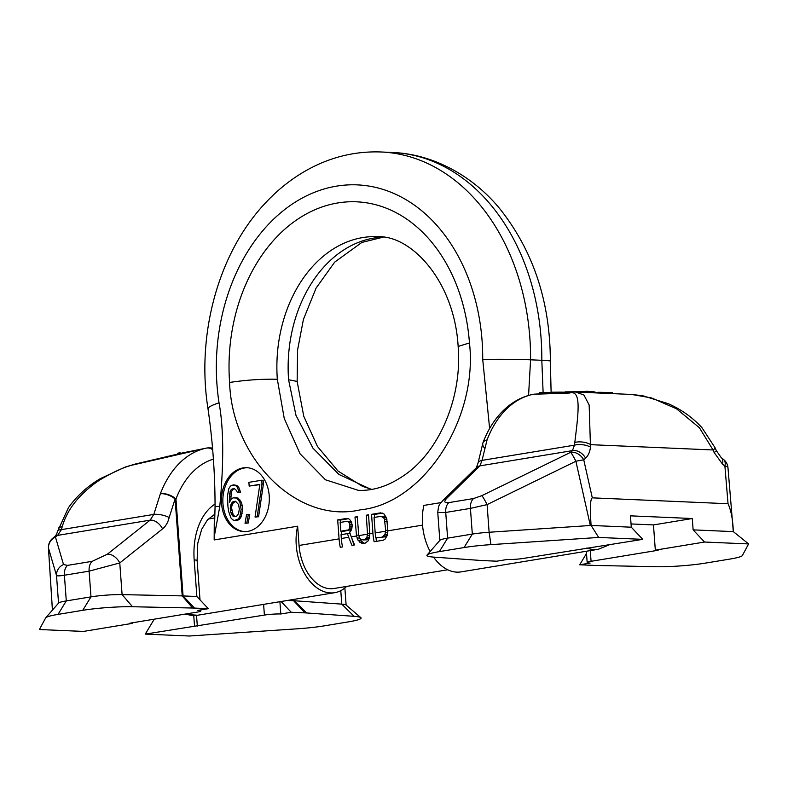 <?xml version="1.0" encoding="UTF-8"?>
<svg xmlns="http://www.w3.org/2000/svg" width="788" height="788" viewBox="0 0 788 788"><rect width="100%" height="100%" fill="white"/><g stroke="black" fill="none" stroke-linecap="round" stroke-linejoin="round"><path stroke-width="1.18" d="M441.024 502.586L423.895 505.413A46.61 30.574 80.7 0 0 422.496 524.552A46.61 30.574 80.7 0 0 430.14 551.501M433.577 557.106A46.61 30.574 80.7 0 0 460.99 571.891L598.289 549.285L609.124 544.882M214.257 523.183L214.169 539.938L297.647 526.197A46.61 30.574 80.7 0 0 296.249 545.335A46.61 30.574 80.7 0 0 334.742 592.675A46.61 30.574 80.7 0 0 346.621 586.42M239.877 502.064L241.138 509.462L239.857 516.514L238.232 519.056L234.726 520.395L232.893 519.932L230.943 517.972L228.668 511.51L227.919 506.32L227.505 495.741L228.796 488.688L230.411 486.147L232.135 485.103L235.395 485.329L237.346 487.289L239.158 492.303L237.375 492.599L236.498 490.461L234.194 488.56L231.042 489.841L229.535 493.889L229.426 502.271L231.347 498.912L233.071 497.868L236.696 498.036L239.877 502.064L241.276 502.123L242.271 505.768L242.546 509.521L241.256 516.573L239.641 519.115L237.917 520.159L234.726 520.395M238.616 504.556L235.484 501.266L232.992 501.68L231.022 504.281L230.224 508.211L230.914 512.663L231.79 514.8L234.095 516.701L236.587 516.288L238.567 513.678L239.306 508.999L238.616 504.556M246.821 522.966L245.038 523.252L246.565 514.643L248.348 514.347L246.821 522.966L248.23 523.025L245.038 523.252M261.99 483.99L257.184 516.701L255.046 517.046L259.853 484.344L249.166 486.097L248.89 482.345L261.714 480.237L261.99 483.99L263.399 484.049L258.582 516.761L255.046 517.046M422.545 525.133L387.863 530.836L386.681 518.327L384.081 514.042L380.574 512.85L371.542 514.337L372.941 533.299L369.808 533.811L368.538 514.83L366.282 515.204L367.523 534.185L358.786 535.623L357.25 516.692L354.994 517.056L356.501 535.998L351.251 536.864L349.626 532.087L351.044 530.679L352.246 526.354L351.576 522.336L350.276 520.198L348.641 518.691L346.72 518.425L337.688 519.913L340.505 520.031L340.672 522.365M341.342 538.5L341.056 534.678L347.449 533.624L348.67 537.288L341.342 538.5A42.375 27.797 80.7 0 0 342.524 546.931L340.268 547.305A42.375 27.797 80.7 0 1 339.086 538.874L337.688 519.913M447.732 569.773L334.053 588.488A42.375 27.797 -99.3 0 1 299.066 545.454L297.647 526.197M214.415 537.741L214.169 539.938L214.415 537.741C214.553 533.525 215.085 532.826 219.744 506.694C223.91 462.615 223.674 428.012 219.044 402.865A177.98 133.093 -87.5 0 1 336.565 186.135A177.98 133.093 -87.5 0 1 482.719 359.456L489.624 428.505M469.461 342.957C478.188 418.566 423.777 503.591 360.274 509.856C297.332 524.355 231.997 458.813 229.594 382.446A161.038 120.416 92.5 0 1 337.796 202.949A161.038 120.416 92.5 0 1 469.461 342.957L458.143 346.434C462.379 397.585 439.28 449.997 406.618 473.588C390.247 485.457 374.142 491.042 358.313 490.333L325.444 479.784L300.061 453.78L284.261 418.526L277.327 379.264A127.134 95.072 92.5 0 1 377.511 236.666L377.511 236.666C411.888 235.307 454.44 281.71 458.143 346.415M269.22 495.741A31.993 23.926 -87.5 0 0 246.772 467.698A31.993 23.926 -87.5 0 0 221.556 503.581A31.993 23.926 -87.5 0 0 244.004 531.624A31.993 23.926 -87.5 0 0 269.22 495.741M349.32 522.71L349.951 526.138L349.035 529.24L347.951 530.009L340.8 531.181L340.16 522.454L347.311 521.272L349.32 522.71L351.714 522.818M385.657 530.285L385.578 531.21L375.196 532.924L374.054 517.46L380.831 516.347L383.589 517.657L384.465 519.282L385.657 530.285L387.893 530.383M371.306 489.486L338.879 474.415L312.974 448.195L296.002 415.404L288.575 379.747A127.134 95.072 92.5 0 1 382.791 237.149M387.863 530.836L387.322 535.347L384.908 539.347L383.145 540.243L374.123 541.73A42.375 27.797 80.7 0 1 372.941 533.299M369.808 533.811L369.267 538.312L368.134 540.903L365.09 543.218L361.594 543.188L364.312 543.346M356.501 535.998L357.979 540.174L361.594 543.188M351.251 536.864L354.561 544.951L351.931 545.385L348.67 537.288M375.748 537.849L385.135 536.845L375.748 537.849A42.375 27.797 80.7 0 1 375.196 532.924M385.578 531.21L384.908 534.55L382.515 536.736M358.786 535.623L360.086 538.637L361.367 539.613L367.08 539.819L362.953 539.957M367.523 534.185L366.853 537.524L364.46 539.701M347.449 533.624L350.187 533.742M352 538.953L354.029 545.04M341.322 531.21L341.568 534.589M348.621 518.691L340.505 520.031M351.438 529.654L343.617 531.309L340.8 531.181M347.311 521.272L351.231 521.774M359.702 537.977L360.648 540.292L363.908 543.287M369.326 537.977L367.08 539.819M382.476 513.116L374.359 514.456L374.566 517.371M376.073 537.859L376.329 541.366M387.381 535.003L385.135 536.845M380.831 516.347L385.184 516.8L386.642 518.218M347.951 530.009L350.759 530.127M349.035 529.24L351.546 529.349M349.705 527.95L352.019 528.049M349.951 526.138L352.246 526.236M349.823 524.394L352.108 524.493M348.483 521.666L351.241 521.784M359.86 542.262L362.322 542.371M357.979 540.174L360.648 540.292M356.944 537.968L359.722 538.086M356.324 535.111L358.688 535.219M354.994 517.056L357.289 517.164M365.878 538.874L368.538 538.992M366.853 537.524L369.385 537.633M367.415 535.643L369.73 535.751M367.602 533.259L369.838 533.348M366.282 515.204L368.567 515.303M371.542 514.337L374.359 514.456M383.933 535.899L386.593 536.017M384.908 534.55L387.44 534.658M385.47 532.678L387.785 532.777M385.017 521.548L387.312 521.646M384.465 519.282L386.908 519.39M383.589 517.657L386.396 517.775M382.377 516.682L385.184 516.8M214.169 539.938L215.055 507.216A13.209 2.462 18.4 0 1 219.744 506.694M247.471 467.737A31.993 23.926 -87.5 0 0 222.965 503.65A31.993 23.926 -87.5 0 0 244.704 531.644M234.854 497.573L238.094 498.095L241.276 502.123M234.627 488.787L233.465 488.974L231.485 491.584L230.726 499.996M233.563 484.866L236.804 485.388L238.754 487.348L240.567 492.372L237.375 492.599M248.348 514.347L249.757 514.416L248.23 523.025M261.714 480.237L263.123 480.296L263.399 484.049M259.813 484.64L249.166 486.097M235.917 501.493L233.386 502.665L231.82 505.965L231.633 508.28L233.199 514.86L235.07 516.534M240.862 505.709L242.271 505.768M238.636 499.986L240.044 500.055M236.696 498.036L238.094 498.095M229.318 500.764L230.263 500.804M229.347 496.204L230.746 496.263M229.535 493.889L230.943 493.948M230.086 491.525L231.485 491.584M231.042 489.841L232.45 489.9M232.056 488.915L233.465 488.974M239.158 492.303L240.567 492.372M238.636 490.116L240.044 490.175M237.346 487.289L238.754 487.348M235.395 485.329L236.804 485.388M236.508 520.1L237.917 520.159M238.232 519.056L239.641 519.115M239.857 516.514L241.256 516.573M240.704 513.333L242.103 513.392M241.138 509.462L242.546 509.521M232.972 516.12L234.381 516.179M231.79 514.8L233.199 514.86M230.914 512.663L232.322 512.722M230.392 510.466L231.8 510.525M230.224 508.211L231.633 508.28M230.421 505.906L231.82 505.965M231.022 504.281L232.43 504.35M231.977 502.606L233.386 502.665M232.992 501.68L234.4 501.739M257.184 516.701L258.582 516.761M132.502 606.74L122.101 594.615L182.215 595.895A11.653 1.202 -4.2 0 1 183.072 595.925L196.862 596.526L208.298 608.681L194.508 608.08A25.64 2.63 175.8 0 0 192.627 608.021L132.502 606.74A37.292 3.832 175.8 0 0 82.73 610.326L58.026 614.394A37.292 3.832 175.8 0 0 45.743 617.792A37.292 3.832 175.8 0 0 45.635 617.94L39.4 629.523L83.439 631.424L132.679 623.318L132.63 622.747M305.015 612.867L291.225 612.266L280.804 613.99A11.653 1.202 175.8 0 0 264.394 615.083L145.278 634.104L189.317 636.014L297.056 628.824A37.292 3.832 175.8 0 0 323.937 625.908L348.641 621.84A37.292 3.832 175.8 0 0 360.874 617.664A37.292 3.832 175.8 0 0 354.117 616.334L306.68 612.965A25.64 2.63 175.8 0 0 305.015 612.867L293.579 600.712L287.502 600.446M132.679 623.318L129.862 623.2L196.931 612.158A11.653 1.202 175.8 0 0 200.832 610.966A11.653 1.202 175.8 0 0 197.887 610.395L208.298 608.681M194.518 625.997L193.749 615.615M145.278 634.104L154.271 619.181M360.874 617.664L345.991 604.957A23.305 2.394 175.8 0 0 341.765 604.13L340.78 590.665M293.481 599.461L293.579 600.712A11.653 1.202 -4.2 0 1 294.338 600.751L341.765 604.13L354.117 616.334M212.573 448.017L209.263 447.88A11.653 8.717 92.5 0 1 212.652 448.973M192.627 608.021L182.215 595.895L175.103 498.991A11.653 5.388 -156.7 0 0 160.378 493.741A111.876 73.382 -99.3 0 1 206.683 448.057L134.137 464.684A11.653 5.329 -103.9 0 1 135.309 464.034L124.967 467.146L100.46 478.582C87.586 486.117 76.919 495.819 68.448 507.669L57.662 531.151C56.667 534.116 55.712 535.929 54.776 536.589L52.648 538.342A11.653 11.653 0 0 0 48.452 548.064L52.412 610.148M134.137 464.684C125.253 466.506 113.699 471.667 99.455 480.168C79.696 493.554 67.266 509.117 62.173 526.847L61.415 529.625A11.653 3.556 -164.9 0 0 57.662 531.151M169.144 517.519A11.653 4.019 -167.4 0 0 153.818 514.406L61.415 529.625L57.603 535.387L150.134 520.149A11.653 7.417 -128.5 0 1 162.564 528.876C165.805 526.217 168.002 522.434 169.144 517.519L175.103 498.991A11.653 1.202 -4.2 0 1 175.96 499.021A11.653 5.841 20.9 0 0 160.378 493.741L153.818 514.406L150.134 520.149L107.345 554.22L92.235 561.312L67.532 565.38L63.513 564.533L55.485 537.14A11.653 7.732 -129.6 0 0 52.648 538.342M82.73 610.326L90.984 596.861A23.305 2.394 175.8 0 1 122.101 594.615L119.766 562.937L89.103 571.162L64.399 575.23C59.73 575.989 57.1 576.077 56.509 575.486L48.482 548.093A11.653 11.16 163.7 0 1 55.485 537.14L57.603 535.387A11.653 7.732 -129.6 0 0 54.776 536.589M209.263 447.88A11.653 11.653 0 0 0 206.712 448.047A11.653 1.556 -100.1 0 0 206.683 448.057A11.653 8.796 78.6 0 1 212.721 449.8M92.235 561.312A11.653 7.644 -99.3 0 0 89.103 571.162L90.984 596.861L66.29 600.919A23.305 2.394 175.8 0 0 58.608 603.047L45.743 617.792M167.302 456.36L167.874 456.232M177.477 454.046L179.093 452.736L180.137 452.775L180.245 453.435M179.231 453.661L179.093 452.736M178.098 453.908L177.98 453.169M177.664 454.006L177.566 453.386M291.225 612.266L281.089 601.5M280.804 613.99L279.907 601.697M197.325 626.125L196.537 615.408M590.281 550.605L591.069 561.302A11.653 1.202 175.8 0 0 587.168 562.494A11.653 1.202 175.8 0 0 590.114 563.065L579.702 564.779L586.508 553.481M579.702 564.779L593.492 565.38A25.64 2.63 175.8 0 0 595.373 565.439L655.498 566.72A37.292 3.832 175.8 0 0 705.27 563.134L729.974 559.066A37.292 3.832 175.8 0 0 742.365 555.52L748.6 543.937L704.561 542.036L655.32 550.142L653.469 524.916L692.297 518.524L630.459 515.845L631.286 527.202L642.722 539.356L523.606 558.387A11.653 1.202 175.8 0 1 507.196 559.48L496.775 561.194L482.985 560.593A25.64 2.63 175.8 0 1 481.32 560.495L433.883 557.126A37.292 3.832 175.8 0 1 427.076 555.018A37.292 3.832 175.8 0 1 439.359 551.62L447.614 538.145L472.317 534.087A23.305 2.394 175.8 0 1 489.121 532.255L591.099 525.448L631.286 527.202M642.722 539.356L598.683 537.446L490.944 544.636A37.292 3.832 175.8 0 0 464.063 547.552L439.359 551.62M591.069 561.302L658.138 550.26L655.32 550.142M704.561 542.036L693.125 529.871L692.297 518.524M693.125 529.871L733.313 531.614L748.6 543.937M727.954 467.855A11.653 2.886 175.2 0 0 727.964 467.658L733.293 531.595C732.938 520.011 731.185 510.722 728.043 503.729L592.3 497.849C590.31 498.676 589.907 507.876 591.099 525.448L598.683 537.446M573.556 392.03A11.653 9.486 87.6 0 0 573.014 392.03L575.654 392.03L583.928 395.024L589.148 404.973L590.488 447.101C589.887 451.948 588.262 455.641 585.592 458.183L583.76 459.887A11.653 8.54 -133 0 0 570.62 452.342A11.653 1.152 -116 0 1 575.89 461.266L590.33 525.507M482.985 442.757A11.653 5.841 20.9 0 1 483.064 442.511A11.653 5.841 20.9 0 1 487.053 439.96L482.039 460.379L479.922 465.866L446.707 498.351C443.644 501.739 444.353 503.158 448.855 502.606L473.558 498.538A11.653 7.644 80.7 0 0 470.426 508.388L487.092 504.606L575.89 461.266A11.653 1.074 167.3 0 1 583.76 459.887L592.3 497.849M446.707 498.351A11.653 8.806 -134.4 0 0 443.161 500.203C439.349 505.128 438.689 503.611 437.773 512.555L445.732 512.456L447.614 538.145A23.305 2.394 175.8 0 0 439.94 540.273L427.076 555.018M533.112 394.325A11.653 11.653 0 0 1 534.097 394.167A11.653 11.219 83.4 0 0 533.348 394.276L569.527 393.015C581.436 389.646 578.628 411.169 574.807 442.452L574.442 445.171L482.039 460.379A11.653 4.61 -170.8 0 0 478.03 463.078L482.886 443.014A11.653 11.653 0 0 1 483.064 442.511C488.924 427.106 497.425 414.912 508.575 405.918C516.002 400.038 524.187 396.167 533.112 394.325A11.653 8.796 78.6 0 1 533.348 394.276A111.876 73.382 -99.3 0 0 487.053 439.96A11.653 6.274 -161.7 0 0 482.886 443.014L482.886 443.014A11.653 6.274 -161.7 0 0 484.512 448.057M534.097 394.167L573.014 392.03A11.653 9.486 87.6 0 0 569.527 393.015M715.169 447.919L716.312 450.588A11.653 1.34 157.3 0 1 714.105 452.46L713.041 449.968A11.653 1.576 156.3 0 0 715.169 447.919L701.921 427.638C692.356 417.325 681.098 409.327 668.155 403.663L642.87 395.763L631.7 394.453L651.646 397.96L676.468 408.775L699.429 427.766L713.041 449.968L590.793 444.678A11.653 5.24 -172.2 0 0 574.807 442.452M590.488 447.101A11.653 5.043 -173.4 0 0 574.442 445.171L572.452 450.628L570.62 452.342L481.813 495.672A11.653 1.152 64 0 1 487.092 504.606L489.121 532.255L490.944 544.636M714.105 452.46L722.507 464.102L724.891 465.994L728.043 503.729M716.312 450.588L721.197 457.601A11.653 6.54 128.4 0 1 722.507 464.102M723.581 459.493A11.653 6.54 128.4 0 1 724.891 465.994A11.653 2.886 175.2 0 1 727.964 467.658A11.653 11.653 0 0 0 723.581 459.493L721.197 457.601M585.592 458.183A11.653 8.54 -133 0 0 572.452 450.628L479.922 465.866A11.653 8.806 -134.4 0 0 476.376 467.708L443.161 500.203M595.029 392.867L595.029 391.951L587.316 391.301L587.306 392.532M585.563 392.463L585.573 391.35L587.316 391.301M577.427 392.109L577.427 391.547L585.563 391.744M575.683 392.03L577.427 391.547M564.819 392.385L565.193 391.863L575.683 391.744M551.442 393.015L551.817 392.188L564.819 392.178M550.743 392.916L551.442 392.907M539.228 393.724L539.613 392.483L549.985 392.483L550.743 393.045M596.585 392.936L597.856 392.286L609.616 392.473L612.424 392.69L612.424 393.626M566.385 392.316L566.385 391.813M565.193 392.365L565.193 391.863M559.982 392.601L559.992 391.971M553.009 392.936L553.009 392.138M551.817 392.995L551.817 392.188M549.975 393.084L549.985 392.483M548.931 393.143L548.931 392.434M547.581 393.212L547.591 392.394M545.365 393.34L545.375 392.375M543.681 393.439L543.681 392.385M542.252 393.527L542.252 392.404M540.795 393.616L540.804 392.434M539.603 393.695L539.613 392.483M612.069 393.606L612.069 392.631M611.222 393.567L611.222 392.562M609.607 393.498L609.616 392.473M607.765 393.419L607.775 392.394M605.696 393.33L605.696 392.326M603.913 393.251L603.913 392.276M602.16 393.182L602.17 392.247M600.21 393.094L600.21 392.247M598.781 393.035L598.791 392.257M597.856 392.995L597.856 392.286M596.959 392.956L596.959 392.326M631.05 523.941L653.469 524.916M184.52 614.207L197.443 615.27A46.61 30.574 -99.3 0 1 186.027 613.95M586.863 547.965A46.61 30.574 80.7 0 0 598.289 549.285M339.086 538.874L299.066 545.454M229.594 382.446C246.26 379.964 262.177 378.9 277.327 379.264M383.126 237.188L361.83 242.448L334.703 262.108L316.077 288.122L303.419 319.406L297.578 349.971L297.135 381.422L288.575 379.747M528.571 395.448L530.58 359.811L541.819 360.293A33.904 1.143 0.3 0 1 550.349 361.101C550.182 303.784 534.461 254.445 503.187 213.085C478.7 180.59 437.547 154.162 392.424 152.478A211.883 158.447 92.5 0 1 541.819 360.293L543.109 392.394M215.055 507.216C215.075 474.346 212.74 441.615 208.032 409.011C196.163 334.999 218.118 253.381 264.955 203.471C277.435 189.987 291.284 178.935 306.532 170.336C330.133 157.137 355.014 151.02 381.185 151.986A211.883 158.447 -87.5 0 1 530.58 359.811A33.904 1.143 -179.7 0 0 482.719 359.456M208.032 409.011A33.904 5.792 -8.8 0 1 219.044 402.865M194.508 608.08L183.072 595.925L175.96 499.021A100.224 65.739 -99.3 0 1 213.39 459.118M215.016 504.103A62.508 40.996 80.7 0 0 194.183 559.943L196.862 596.526M306.68 612.965L294.338 600.751L294.229 599.343M62.173 526.847A11.653 3.773 -163.8 0 0 58.42 528.443M162.564 528.876L119.766 562.937A11.653 7.417 -128.5 0 0 107.345 554.22M135.309 464.034L183.072 452.814L206.712 448.047A11.653 1.556 -100.1 0 1 206.742 448.047M67.532 565.38A11.653 7.644 -99.3 0 0 64.399 575.23L66.29 600.919L58.026 614.394M48.452 548.064A11.653 0.512 176.4 0 0 48.482 548.093L52.432 610.119M58.539 603.125L56.509 575.486A11.653 11.16 -16.3 0 1 63.513 564.533M264.394 615.083L263.606 604.376M200.014 599.865L197.118 560.524A11.653 1.202 175.8 0 0 194.183 559.943M473.558 498.538L481.813 495.672M448.855 502.606A11.653 7.644 80.7 0 0 445.732 512.456L470.426 508.388L472.317 534.087L464.063 547.552M197.443 615.27L334.742 592.675M208.239 519.016L214.602 517.962M297.135 381.412L303.764 416.271L317.485 446.491L338.013 471.037L362.48 486.334L371.788 489.397M551.127 392.916L550.349 361.101M392.424 152.478L381.185 151.986M344.868 587.986L346.119 605.066M200.753 609.922L200.832 610.966M197.118 560.524L197.768 543.208L201.728 529.211L207.471 519.863L214.848 514.16M437.773 512.555L439.822 540.401M575.654 392.03L631.71 394.453M478.03 463.078L476.376 467.708M586.351 551.255L587.168 562.494"/></g></svg>

